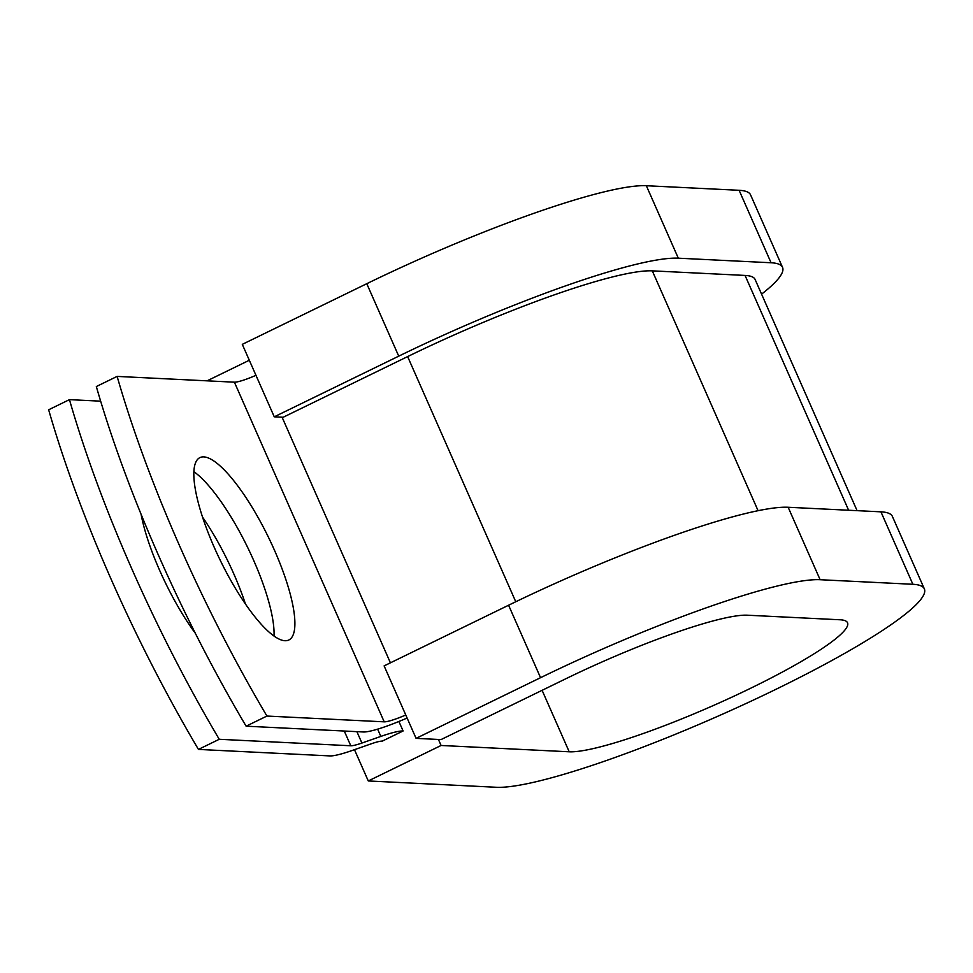 <?xml version="1.0" encoding="UTF-8"?>
<svg xmlns="http://www.w3.org/2000/svg" width="973" height="973" viewBox="0 0 973 973"><rect width="100%" height="100%" fill="white"/><g stroke="black" fill="none" stroke-linecap="round" stroke-linejoin="round"><path stroke-width="1.46" d="M195.403 633.411A101.447 26.709 -116 0 1 159.584 570.214A101.447 26.709 -116 0 1 141.049 514.133M214.23 547.325A101.447 26.709 64 0 0 288.811 640.003A101.447 26.709 64 0 0 274.495 550.292A101.447 26.709 64 0 0 199.915 457.614A101.447 26.709 64 0 0 214.23 547.325M274.021 636.074A101.447 26.709 64 0 0 253.685 560.436A101.447 26.709 64 0 0 193.895 471.686M407.103 718.013A47.981 6.629 156.2 0 1 363.403 731.976L246.12 726.186L266.93 716.055L384.201 721.832A23.984 3.32 156.2 0 0 405.765 714.985M246.12 726.186A437.291 115.13 -116 0 1 96.327 386.536L117.125 376.405L234.396 382.182A23.984 3.32 156.2 0 0 255.96 375.335M398.906 721.48L403.102 730.978L382.292 741.11A23.984 3.32 156.2 0 0 371.163 743.834L352.238 750.463A47.981 6.629 -23.8 0 1 329.981 755.912L198.456 749.417L219.253 739.285A437.291 115.13 64 0 1 69.448 399.635L100.657 401.168M69.448 399.635L48.65 409.779A437.291 115.13 64 0 0 198.456 749.417M202.554 517.113A101.447 26.709 -116 0 1 245.476 604.087M403.102 730.978A47.981 6.629 156.2 0 0 380.832 736.415L361.907 743.044A23.984 3.32 -23.8 0 1 350.779 745.768L219.253 739.285M117.125 376.405A437.291 115.13 64 0 0 266.93 716.055M857.079 510.655L755.097 279.446A210.144 29.044 156.2 0 0 745.063 275.432L652.299 270.859A210.144 29.044 156.2 0 0 407.638 356.592L283.167 417.259L274.264 416.821L242.301 344.357L366.772 283.702L398.735 356.154L274.264 416.821M508.587 605.23A240.136 33.191 156.2 0 1 788.154 507.261L880.93 511.834A240.136 33.191 156.2 0 1 892.387 516.42L924.35 588.884A240.136 33.191 156.2 0 1 747.386 702.883A240.136 33.191 156.2 0 1 496.4 787.279L368.281 780.954L441.085 745.476L569.205 751.788A156.179 21.588 156.2 0 0 732.438 696.899A156.179 21.588 156.2 0 0 847.532 622.756A156.179 21.588 156.2 0 0 840.076 619.777L747.3 615.204A156.179 21.588 156.2 0 0 565.483 678.923L441.012 739.589L416.079 738.361L384.116 665.897L508.587 605.23L540.55 677.695L416.079 738.361M761.579 294.138A240.136 33.191 156.2 0 0 782.535 267.344L750.584 194.892A240.136 33.191 156.2 0 0 739.115 190.294L646.34 185.721A240.136 33.191 156.2 0 0 366.772 283.702M782.535 267.344A240.136 33.191 156.2 0 0 771.066 262.759L678.303 258.186A240.136 33.191 156.2 0 0 398.735 356.154M924.35 588.884A240.136 33.191 156.2 0 0 912.881 584.287L820.117 579.713A240.136 33.191 156.2 0 0 540.55 677.695M249.307 360.253L207.079 380.832M441.085 745.476L438.434 739.456M354.476 749.684L368.281 780.954M344.272 731.027L350.779 745.768M234.396 382.182L384.201 721.832M356.884 731.647L361.907 743.044M377.633 729.154L380.832 736.415M282.085 417.21L390.416 662.82M407.638 356.592L515.763 601.752M652.299 270.859L758.076 510.691M745.063 275.432L848.626 510.241M646.34 185.721L678.303 258.186M788.154 507.261L820.117 579.713M739.115 190.294L771.066 262.759M880.93 511.834L912.881 584.287M569.205 751.788L542.095 690.319"/></g></svg>
